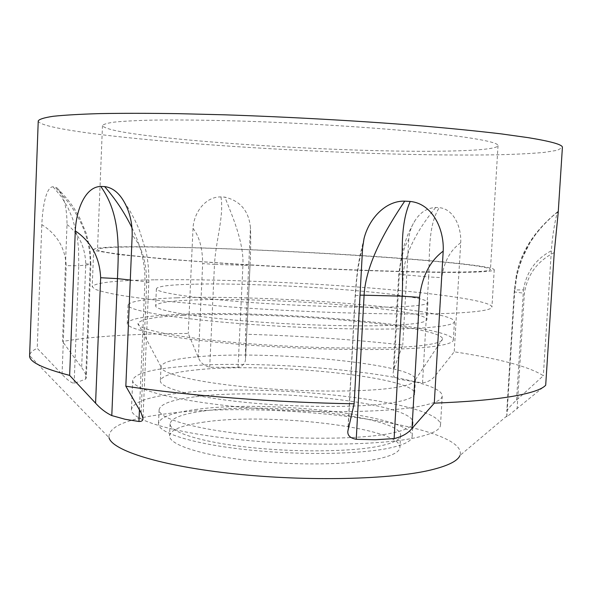 <?xml version="1.0" encoding="UTF-8"?>
<svg xmlns="http://www.w3.org/2000/svg" width="592" height="592" viewBox="0 0 592 592"><rect width="100%" height="100%" fill="white"/><g stroke="black" fill="none" stroke-linecap="round" stroke-linejoin="round"><path stroke-width="0.44" stroke-dasharray="2.96 2.22" d="M158.782 247.086C269.234 248.292 486.72 262.056 490.45 269.486C490.516 270.921 480.334 271.78 459.895 272.061C416.287 272.646 318 269.205 233.285 263.81C148.422 258.423 96.37 252.518 97.495 249.58C99.848 247.389 120.28 246.561 158.782 247.086M163.547 137.485C219.972 143.582 300.603 148.562 370.17 150.494C439.227 152.388 496.54 150.99 498.02 145.654C498.316 143.427 488.274 140.763 467.895 137.655C424.412 131.061 325.563 123.647 240.063 121.042C203.877 120.013 173.508 119.725 148.955 120.183C134.236 120.613 122.574 121.264 113.96 122.152C107.137 123.151 103.304 124.305 102.475 125.615C104.614 129.345 124.971 133.304 163.547 137.485M155.06 279.801C212.498 279.002 294.024 282.11 364.11 287.49C433.67 292.855 491.153 300.706 491.945 306.967C491.952 309.527 481.622 311.466 460.953 312.783C416.664 315.588 316.528 313.294 230.236 306.937L164.532 301.113C146.12 299.027 130.61 296.947 118 294.89C107.182 292.87 99.493 290.968 94.927 289.177L92.219 286.72C94.727 282.673 115.677 280.364 155.06 279.801M156.488 246.894C213.956 247.708 295.586 251.267 365.826 255.855C435.557 260.436 493.262 266.148 494.231 269.723C494.305 271.18 484.019 272.054 463.366 272.35C419.114 272.964 318.807 269.456 232.271 263.951L166.367 259.192L119.665 254.641L96.466 250.89L93.706 249.439C96.156 247.197 117.083 246.346 156.488 246.894M194.805 299.944C270.995 296.888 427.306 309.209 426.906 319.591C426.788 321.856 418.67 323.572 402.545 324.756C370.34 327.058 303.962 325.644 247.515 321.175C190.957 316.727 154.956 310.252 155.652 305.849C156.895 302.756 169.948 300.788 194.805 299.944M195.523 284.16C271.721 282.266 428.194 293.861 427.89 302.505C427.801 304.392 419.691 305.753 403.574 306.597C371.369 308.24 304.947 306.501 248.433 302.297C191.793 298.109 155.726 292.411 156.392 288.748C157.62 286.188 170.659 284.656 195.523 284.16M176.268 314.478C268.124 309.623 452.547 324.986 453.354 339.919C453.243 343.02 444.03 345.506 425.707 347.371C387.997 351.145 307.344 350.013 238.45 344.241C169.423 338.483 126.311 329.618 127.28 323.402C129.041 318.866 145.373 315.891 176.268 314.478M177.008 297.82C268.879 294.409 453.494 308.869 454.441 321.552C454.367 324.179 445.169 326.214 426.847 327.657C389.151 330.573 308.425 328.989 239.442 323.558C170.318 318.141 127.117 310.282 128.05 305.013C129.789 301.18 146.106 298.775 177.008 297.82M183.113 315.381C268.346 310.778 440.293 325.03 442.638 338.868C443.001 341.91 434.188 344.322 416.198 346.113C380.345 349.613 304.488 348.451 240.285 342.99C175.942 337.551 136.204 329.233 138.047 323.439C140.186 319.377 155.208 316.69 183.113 315.381M197.513 356.798C269.116 349.968 416.487 364.11 415.436 379.598L415.429 379.672C415.118 383.061 407.311 385.858 391.993 388.056C361.49 392.355 299.589 392.082 246.997 387.042C194.294 382.018 160.484 373.404 160.994 366.781L160.994 366.707C162.193 362.082 174.359 358.782 197.513 356.798M196.914 369.845C268.509 362.112 415.762 376.823 414.629 393.643C414.415 397.358 406.593 400.451 391.157 402.93C360.595 407.74 298.546 407.703 245.946 402.427C193.244 397.18 159.618 387.952 160.38 380.76C161.594 375.735 173.767 372.094 196.914 369.845M177.741 393.325C265.098 382.166 440.744 400.962 440.507 425.063C440.263 430.14 431.257 434.506 413.505 438.154C377.259 445.495 300.995 446.331 236.104 439.338C171.073 432.389 130.388 419.528 131.461 409.405C133.193 402.049 148.622 396.692 177.741 393.325M178.932 366.781C266.311 357.805 442.254 375.224 442.224 395.967C442.017 400.333 433.041 404.025 415.295 407.037C379.065 413.098 302.697 413.268 237.666 406.793C172.501 400.34 131.683 388.988 132.697 380.286C134.384 373.966 149.798 369.467 178.932 366.781M195.094 409.597C266.674 399.126 413.542 415.569 412.165 436.43C411.899 441.04 404.047 444.969 388.611 448.233C358.027 454.567 296.111 455.278 243.675 449.387C191.127 443.526 157.664 432.508 158.501 423.583C159.766 417.338 171.961 412.676 195.094 409.597M195.686 396.736C267.266 387.153 414.259 403.034 412.964 422.592C412.713 426.913 404.869 430.576 389.432 433.581C358.856 439.419 296.895 439.893 244.407 434.202C191.815 428.541 158.301 418.1 159.107 409.731C160.358 403.877 172.546 399.548 195.686 396.736M202.286 422.362C267.229 411.973 401.657 427.535 399.926 447.426C399.644 451.911 392.333 455.729 377.977 458.889C349.887 464.957 293.928 465.704 246.627 460.221C199.23 454.752 168.816 444.333 169.571 435.756C170.666 429.851 181.574 425.389 202.286 422.362M202.804 411.137C267.754 401.45 402.279 416.568 400.606 435.431C400.34 439.678 393.036 443.282 378.68 446.25C350.597 451.925 294.601 452.495 247.264 447.16C199.822 441.854 169.371 431.886 170.104 423.754C171.192 418.152 182.092 413.949 202.804 411.137M38.243 120.901C38.295 125.933 75.28 132.127 125.911 137.462C201.702 145.366 304.147 151.559 393.658 154.024C432.167 155.008 466.533 155.274 496.755 154.808C515.536 154.349 531.276 153.55 543.974 152.433L557.464 150.272L562.4 147.452M53.021 186.783L61.339 196.707L67.917 207.607L72.764 219.047L77.167 236.615L78.529 248.344L78.758 265.756L66.245 265.66C65.157 247.974 57.017 234.306 41.825 224.664C42.58 206.364 46.257 186.732 53.021 186.783L56.684 187.634C63.529 194.257 66.97 206.549 67.014 224.494L62.508 341.466C77.619 338.846 96.015 336.878 117.697 335.56C139.357 334.258 162.874 333.562 188.249 333.481L198.357 357.583C200.214 362.526 203.996 365.752 209.709 367.262L238.036 367.358C243.023 366.034 245.525 363.088 245.539 358.508L245.488 334.236C299.73 335.819 352.151 339.401 402.752 344.995L394.043 368.52L393.214 372.309C392.888 375.535 394.279 377.77 397.38 379.013L422.525 382.898C428.046 382.188 432.56 379.472 436.082 374.751L454.227 351.803C499.892 358.796 529.596 366.781 543.33 375.742L516.52 400.148C511.185 404.987 507.936 408.702 506.789 411.292L506.848 416.857L545.698 385.2M41.825 224.664L37.229 348.318L62.049 374.359C66.955 379.635 70.981 382.661 74.133 383.431L85.64 379.109L86.351 377.622C86.106 374.795 84.545 371.45 81.659 367.595L62.508 341.466M506.796 416.013L459.984 455.455C470.033 423.517 265.194 399.245 163.074 414.215C126.089 419.084 108.07 426.906 109.009 437.68L29.6 355.688C29.785 353.01 32.323 350.553 37.229 348.318M558.182 212.831L557.908 211.536C556.739 212.424 552.491 232.493 551.359 250.786L543.33 375.742M435.682 207.503C420.527 225.722 404.543 251.533 403.278 274.718L399.371 273.926C400.777 258.526 403.907 247.012 408.739 239.383C409.316 232.182 411.588 225.656 415.554 219.787C420.764 211.98 427.476 207.888 435.682 207.503L439.212 207.659C453.405 208.776 461.531 226.573 460.709 242.757L454.227 351.803M408.739 239.383L402.752 344.995M220.949 196.921C224.227 215.414 215.68 241.395 214.489 264.35L202.664 263.573C202.545 248.211 199.326 236.467 193.007 228.342C193.799 212.854 205.232 196.544 220.949 196.921L224.849 197.129C240.33 200.829 248.869 211.026 250.468 227.713L245.488 334.236M193.007 228.342L188.249 333.481M362.593 247.9C359.196 258.386 356.769 274.34 355.326 295.771L348.103 429.459M557.908 211.536C534.709 230.392 520.871 251.57 516.409 275.058L514.367 289.976L506.789 411.322M516.52 400.148L523.461 289.873L514.367 289.969L514.648 291.982L516.846 275.998C521.508 251.667 535.272 230.162 558.13 211.492M523.461 289.873C526.347 272.076 535.649 259.052 551.359 250.786M554.245 252.592C537.321 261.124 527.368 274.681 524.394 293.269L517.105 408.968M397.38 379.013L403.278 274.718L428.66 276.945C429.873 253.265 427.853 225.981 439.212 207.659M460.709 242.757C450.223 250.268 443.904 261.886 441.773 277.633L436.082 374.751M209.709 367.262L214.489 264.35L242.935 265.305C244.008 242.602 232.301 215.888 224.849 197.129M250.483 230.873C250.83 238.606 250.682 250.039 250.039 265.172L245.554 357.871M74.133 383.431L78.758 265.756L90.206 264.572C90.776 237.318 78.951 211.433 54.738 186.917M67.014 224.494C78.751 233.67 85.004 246.731 85.781 263.699L81.659 367.595M132.016 227.853C140.985 246.006 145.292 263.936 144.929 281.644L139.438 409.849M130.292 280.031L144.929 281.644L148.836 282.436L146.683 282.828C146.55 261.916 141.71 246.028 132.171 235.157M355.326 295.771L360.025 295.156M506.848 416.857L514.648 291.982L524.394 293.269M422.525 382.898L428.66 276.945L441.773 277.633M394.043 368.52L399.371 273.926M238.036 367.358L242.935 265.305L250.053 265.201L245.539 358.508M250.039 265.172L250.053 265.201C250.727 250.801 250.867 238.302 250.46 227.713M198.357 357.583L202.664 263.573M85.64 379.109L90.206 264.572L90.865 264.402L86.351 377.622M85.781 263.699L90.865 264.402L90.088 249.535L86.217 233.27L79.861 218.285C75.406 210.264 71.358 202.323 56.684 187.634M62.049 374.359L66.245 265.66M141.111 412.757L146.683 282.828M498.02 145.654L490.45 269.486M494.231 269.723L491.945 306.967M427.89 302.505L426.906 319.591M454.441 321.552L453.354 339.919M415.429 379.672L442.638 338.868M415.436 379.598L414.629 393.643M442.224 395.967L440.507 425.063M412.964 422.592L412.165 436.43M400.606 435.431L399.926 447.426M170.104 423.754L169.571 435.756M159.107 409.731L158.501 423.583M132.697 380.286L131.461 409.405M160.994 366.707L160.38 380.76M160.994 366.781L138.047 323.439M128.05 305.013L127.28 323.402M156.392 288.748L155.652 305.849M93.706 249.439L92.219 286.72M102.475 125.615L97.495 249.58M364.028 238.598L360.091 254.863L358.212 265.623C357.339 271.099 355.851 283.96 355.178 295.615L347.859 431.131M516.291 275.635L514.367 289.969L506.789 411.292M516.416 275.058L516.735 276.531M558.197 211.662L551.463 217.094L542.812 225.552L536.004 233.773L530.077 242.572L522.307 258.142L518.666 268.724L516.846 275.998M415.554 219.787C414.467 221.452 410.056 229.045 406.8 237.274L402.168 251.696L398.742 274.059L393.214 372.309M124.261 202.094C130.085 210.471 135.146 219.861 139.438 230.266L145.854 250.623C148.022 260.169 149.021 270.773 148.836 282.436L142.983 418.537"/><path stroke-width="0.89" d="M125.83 386.191C186.598 395.567 275.406 402.56 354.134 403.781L362.593 247.9L364.028 238.598C368.816 219.047 385.377 200.547 404.728 201.154L410.219 201.458C432.16 203.507 444.348 228.815 443.193 251.149L434.291 403.145C467.258 401.872 493.232 399.63 512.221 396.403C530.832 393.169 541.991 389.432 545.698 385.2L554.245 252.592L558.182 212.831L562.4 147.452C562.888 144.744 551.566 141.495 528.441 137.692L501.135 133.873C479.061 131.261 453.465 128.679 424.331 126.133C363.695 121.138 290.753 116.994 224.279 114.804L177.082 113.634C147.904 113.227 122.241 113.213 100.092 113.597C80.29 114.182 64.698 115.077 53.295 116.276C44.311 117.623 39.294 119.17 38.243 120.901L29.6 355.688C29.008 361.734 42.358 368.298 69.641 375.387L95.578 403.182C100.507 408.65 105.909 412.787 111.792 415.584L125.193 419.291L138.942 421.489C141.651 421.563 142.998 420.579 142.983 418.537L141.111 412.757L125.83 386.191L132.171 235.157C132.371 222.955 129.729 211.929 124.261 202.094C118.985 192.74 112.436 187.568 104.629 186.591L100.751 186.443C85.322 186.724 76.294 209.568 75.28 230.865L69.641 375.387M459.984 455.455C457.764 460.931 448.137 465.756 431.094 469.93C391.808 479.513 308.247 481.666 234.735 473.874C161.105 466.119 112.243 450.571 109.009 437.68M434.291 403.145L411.995 428.445C407.91 433.418 401.953 436.792 394.124 438.583L375.254 439.752L356.243 439.301C350.168 438.124 347.378 435.401 347.859 431.131L354.134 403.781M410.219 201.458C397.935 228.897 403.922 264.469 402.175 296.178L394.124 438.583M411.995 428.445L419.528 297.399L402.175 296.178L364.095 295.201C365.923 263.003 386.569 228.209 404.728 201.154M419.528 297.399C422.052 276.405 429.94 260.991 443.193 251.149M104.629 186.591C115.558 199.119 124.69 212.876 132.016 227.853M130.292 280.031L117.453 278.617C118.77 248.174 120.679 214.282 100.751 186.443M75.28 230.865C91.249 241.802 99.7 257.424 100.647 277.729L95.578 403.182M356.243 439.301L364.095 295.201L360.025 295.156M139.438 409.849L138.942 421.489M111.792 415.584L117.453 278.617L100.647 277.729"/></g></svg>
